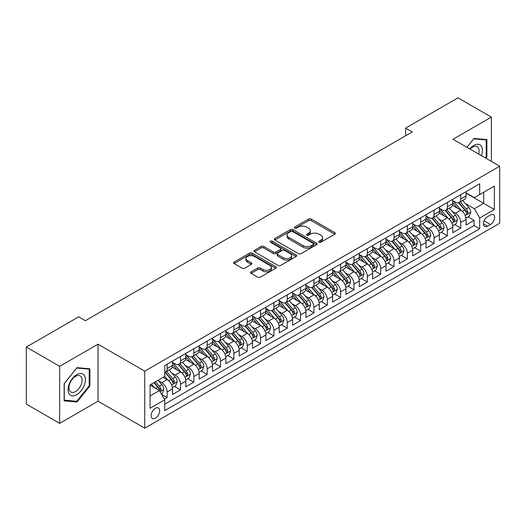 <?xml version="1.0" encoding="UTF-8"?>
<svg xmlns="http://www.w3.org/2000/svg" width="526" height="526" viewBox="0 0 526 526"><rect width="100%" height="100%" fill="white"/><g stroke="black" fill="none" stroke-linecap="round" stroke-linejoin="round"><path stroke-width="0.79" d="M319.052 242.203A1.295 0.75 0 0 0 320.886 242.203L334.806 234.169A1.854 1.072 0 0 0 335.345 233.412A1.854 1.072 0 0 0 334.806 232.656L311.228 219.04A1.854 1.072 0 0 0 308.604 219.04L294.685 227.074A1.295 0.75 0 0 0 294.31 227.607A1.295 0.75 0 0 0 294.685 228.133A1.295 0.75 0 0 0 296.519 228.133L298.321 227.094A5.931 3.426 0 0 1 306.704 227.094L308.67 228.231A5.931 3.426 0 0 1 310.406 230.651A5.931 3.426 0 0 1 308.67 233.071L306.868 234.109A1.295 0.75 0 0 0 306.487 234.635A1.295 0.75 0 0 0 306.868 235.168A1.295 0.75 0 0 0 308.703 235.168L310.504 234.129A5.931 3.426 0 0 1 318.887 234.129L320.853 235.26A5.931 3.426 0 0 1 322.589 237.68A5.931 3.426 0 0 1 320.853 240.099L319.052 241.145A1.295 0.75 0 0 0 318.671 241.671A1.295 0.75 0 0 0 319.052 242.203L319.052 241.145M155.407 418.15A6.036 3.485 120 0 0 159.352 412.825A6.036 3.485 120 0 0 158.431 407.985A6.036 3.485 120 0 0 155.407 408.288A6.036 3.485 120 0 0 151.462 413.607A6.036 3.485 120 0 0 152.389 418.446A6.036 3.485 120 0 0 155.407 418.15M251.099 271.824A1.854 1.072 0 0 0 250.56 272.58A1.854 1.072 0 0 0 251.099 273.336L257.72 277.156A1.854 1.072 0 0 0 260.337 277.156L275.795 268.234A1.854 1.072 0 0 0 276.334 267.478A1.854 1.072 0 0 0 275.795 266.721L252.217 253.111A1.854 1.072 0 0 0 249.594 253.111L234.142 262.033A1.854 1.072 0 0 0 233.597 262.79A1.854 1.072 0 0 0 234.142 263.546L242.131 268.161A1.854 1.072 0 0 0 244.748 268.161L251.362 264.341A1.854 1.072 0 0 0 251.908 263.585A1.854 1.072 0 0 0 251.362 262.829L247.404 260.541A4.958 2.86 0 0 1 245.951 258.516A4.958 2.86 0 0 1 249.008 255.873A4.958 2.86 0 0 1 254.413 256.491L269.93 265.452A4.958 2.86 0 0 1 271.383 267.478A4.958 2.86 0 0 1 268.326 270.121A4.958 2.86 0 0 1 262.921 269.503L260.337 268.01A1.854 1.072 0 0 0 257.72 268.01L251.099 271.824L251.099 273.336M98.027 344.188L59.662 366.333L26.3 347.075L26.3 404.086L59.662 423.351L98.027 401.2L144.735 428.164L144.735 371.152L98.027 344.188L98.027 401.2M491.363 161.397L491.363 117.094L452.991 139.245L499.7 166.209L144.735 371.152M491.363 117.094L458.001 97.836L405.618 128.074L405.618 135.78M26.3 347.075L78.676 316.836L85.35 320.689L412.292 131.927L405.618 128.074M298.452 253.637A1.854 1.072 0 0 0 301.076 253.637L316.527 244.715A1.854 1.072 0 0 0 317.073 243.959A1.854 1.072 0 0 0 316.527 243.203L292.956 229.592A1.854 1.072 0 0 0 290.332 229.592L274.874 238.515A1.854 1.072 0 0 0 274.335 239.271A1.854 1.072 0 0 0 274.874 240.027L298.452 253.637M270.877 242.479A1.295 0.75 0 0 1 272.192 242.664L272.192 241.125L296.164 254.965A1.854 1.072 0 0 1 296.703 255.721A1.854 1.072 0 0 1 296.164 256.478L280.706 265.4A1.854 1.072 0 0 1 278.083 265.4L254.505 251.783L261.12 247.996L261.12 246.457L254.505 250.271A1.854 1.072 0 0 0 253.966 251.027A1.854 1.072 0 0 0 254.505 251.783L254.505 250.271M261.12 247.996A1.854 1.072 0 0 1 263.743 247.996L263.743 246.457A1.854 1.072 0 0 0 261.12 246.457M263.743 246.457L273.303 251.974A1.854 1.072 0 0 0 275.926 251.974L280.312 249.442A1.854 1.072 0 0 0 280.858 248.686A1.854 1.072 0 0 0 280.312 247.93L270.357 242.184A1.295 0.75 0 0 1 269.976 241.651A1.295 0.75 0 0 1 270.778 240.961A1.295 0.75 0 0 1 272.192 241.125M164.382 399.175L167.15 397.577L161.613 394.382M158.464 380.771L161.817 382.711A7.548 4.359 60 0 1 167.15 391.955L172.489 388.872L172.489 394.493L180.497 389.871L174.428 386.367M171.811 373.072L175.158 375.005A7.548 4.359 60 0 1 180.497 384.25L185.836 381.166L185.836 386.794L193.844 382.172L187.769 378.661M185.152 365.366L188.505 367.299A7.548 4.359 60 0 1 193.844 376.544L199.176 373.46L199.176 379.088L207.185 374.466L201.116 370.962M198.499 357.66L201.846 359.593A7.548 4.359 60 0 1 207.185 368.838L212.524 365.761L212.524 371.382L220.532 366.76L214.457 363.256M211.84 349.954L215.193 351.887A7.548 4.359 60 0 1 220.532 361.138L225.871 358.055L225.871 363.676L233.873 359.054L227.804 355.55M225.187 342.248L228.54 344.188A7.548 4.359 60 0 1 233.873 353.433L239.212 350.349L239.212 355.97L247.22 351.348L241.151 347.844M238.534 334.549L241.881 336.482A7.548 4.359 60 0 1 247.22 345.727L252.559 342.643L252.559 348.271L260.567 343.649L254.492 340.138M251.875 326.843L255.228 328.776A7.548 4.359 60 0 1 260.567 338.021L265.9 334.944L265.9 340.565L273.908 335.943L267.839 332.439M265.222 319.137L268.569 321.07A7.548 4.359 60 0 1 273.908 330.315L279.247 327.238L279.247 332.859L287.255 328.237L281.18 324.733M278.563 311.431L281.916 313.371A7.548 4.359 60 0 1 287.255 322.616L292.594 319.532L292.594 325.153L300.596 320.531L294.527 317.027M291.91 303.732L295.264 305.665A7.548 4.359 60 0 1 300.596 314.91L305.935 311.826L305.935 317.454L313.943 312.832L307.874 309.321M305.258 296.026L308.604 297.959A7.548 4.359 60 0 1 313.943 307.204L319.282 304.12L319.282 309.748L327.29 305.126L321.215 301.622M318.598 288.32L321.951 290.253A7.548 4.359 60 0 1 327.29 299.498L332.623 296.421L332.623 302.042L340.631 297.42L334.562 293.916M331.945 280.614L335.292 282.547A7.548 4.359 60 0 1 340.631 291.798L345.97 288.715L345.97 294.336L353.978 289.714L347.903 286.21M345.286 272.909L348.639 274.848A7.548 4.359 60 0 1 353.978 284.093L359.317 281.009L359.317 286.631L367.319 282.008L361.25 278.504M358.633 265.209L361.987 267.142A7.548 4.359 60 0 1 367.319 276.387L372.658 273.303L372.658 278.931L380.666 274.309L374.597 270.798M371.981 257.503L375.327 259.436A7.548 4.359 60 0 1 380.666 268.681L386.005 265.604L386.005 271.225L394.013 266.603L387.938 263.099M385.321 249.797L388.675 251.73A7.548 4.359 60 0 1 394.013 260.975L399.346 257.898L399.346 263.519L407.354 258.897L401.285 255.393M398.669 242.091L402.015 244.031A7.548 4.359 60 0 1 407.354 253.276L412.693 250.192L412.693 255.814L420.701 251.191L414.626 247.687M412.009 234.392L415.362 236.325A7.548 4.359 60 0 1 420.701 245.57L426.04 242.486L426.04 248.114L434.042 243.492L427.973 239.981M425.356 226.686L428.71 228.619A7.548 4.359 60 0 1 434.042 237.864L439.381 234.78L439.381 240.408L447.389 235.786L441.314 232.282M438.704 218.98L442.05 220.913A7.548 4.359 60 0 1 447.389 230.158L452.728 227.081L452.728 232.702L460.737 228.08L460.737 222.459A7.548 4.359 -120 0 0 455.398 213.208L452.044 211.274M454.661 224.576L460.737 228.08M172.489 388.872A7.548 4.359 -120 0 0 167.15 379.627L163.145 377.313M185.836 381.166A7.548 4.359 -120 0 0 180.497 371.921L172.245 367.155M199.176 373.46A7.548 4.359 -120 0 0 193.844 364.216L185.586 359.455M212.524 365.761A7.548 4.359 -120 0 0 207.185 356.51L198.933 351.749M225.871 358.055A7.548 4.359 -120 0 0 220.532 348.81L212.28 344.043M239.212 350.349A7.548 4.359 -120 0 0 233.873 341.104L225.621 336.338M252.559 342.643A7.548 4.359 -120 0 0 247.22 333.399L238.968 328.632M265.9 334.944A7.548 4.359 -120 0 0 260.567 325.693L252.309 320.932M279.247 327.238A7.548 4.359 -120 0 0 273.908 317.993L265.656 313.226M292.594 319.532A7.548 4.359 -120 0 0 287.255 310.287L279.004 305.521M305.935 311.826A7.548 4.359 -120 0 0 300.596 302.582L292.344 297.815M319.282 304.12A7.548 4.359 -120 0 0 313.943 294.876L305.691 290.115M332.623 296.421A7.548 4.359 -120 0 0 327.29 287.17L319.032 282.409M345.97 288.715A7.548 4.359 -120 0 0 340.631 279.47L332.379 274.704M359.317 281.009A7.548 4.359 -120 0 0 353.978 271.764L345.727 266.998M372.658 273.303A7.548 4.359 -120 0 0 367.319 264.059L359.067 259.292M386.005 265.604A7.548 4.359 -120 0 0 380.666 256.353L372.415 251.592M399.346 257.898A7.548 4.359 -120 0 0 394.013 248.653L385.755 243.886M412.693 250.192A7.548 4.359 -120 0 0 407.354 240.947L399.102 236.181M426.04 242.486A7.548 4.359 -120 0 0 420.701 233.242L412.45 228.475M439.381 234.78A7.548 4.359 -120 0 0 434.042 225.536L425.79 220.775M452.728 227.081A7.548 4.359 -120 0 0 447.389 217.83L439.138 213.069M490.495 214.983L487.556 216.679A5.852 3.38 120 0 0 483.736 221.834A5.852 3.38 120 0 0 484.63 226.522A5.852 3.38 120 0 0 487.556 226.233L490.495 224.536A5.852 3.38 120 0 0 494.315 219.381A5.852 3.38 120 0 0 493.414 214.693A5.852 3.38 120 0 0 490.495 214.983M144.735 428.164L499.7 223.228L499.7 166.209M150.074 395.96L159.411 390.568L164.75 399.813L164.75 410.596L479.686 228.771L479.686 217.988L474.347 208.743L465.392 203.569M164.75 399.813L150.074 408.288L150.074 384.868L164.75 376.392L164.75 365.603L479.686 183.778L479.686 194.567L494.361 186.092L494.361 209.512L479.686 217.988M172.489 362.368L175.158 363.907A7.548 4.359 60 0 0 178.932 364.281L184.271 361.198A7.548 4.359 -120 0 0 185.836 357.746L185.836 353.433M185.836 354.662L188.505 356.207A7.548 4.359 60 0 0 192.279 356.575L197.618 353.498A7.548 4.359 -120 0 0 199.176 350.04L199.176 345.727M199.176 346.956L201.846 348.501A7.548 4.359 60 0 0 205.62 348.876L210.959 345.792A7.548 4.359 -120 0 0 212.524 342.334L212.524 338.021M212.524 339.257L215.193 340.795A7.548 4.359 60 0 0 218.967 341.17L224.306 338.087A7.548 4.359 -120 0 0 225.871 334.635L225.871 330.315M225.871 331.551L228.54 333.089A7.548 4.359 60 0 0 232.314 333.464L237.647 330.381A7.548 4.359 -120 0 0 239.212 326.929L239.212 322.616M239.212 323.845L241.881 325.384A7.548 4.359 60 0 0 245.655 325.758L250.994 322.681A7.548 4.359 -120 0 0 252.559 319.223L252.559 314.91M252.559 316.139L255.228 317.684A7.548 4.359 60 0 0 259.002 318.059L264.341 314.975A7.548 4.359 -120 0 0 265.9 311.517L265.9 307.204M265.9 308.44L268.569 309.978A7.548 4.359 60 0 0 272.343 310.353L277.682 307.269A7.548 4.359 -120 0 0 279.247 303.811L279.247 299.498M279.247 300.734L281.916 302.272A7.548 4.359 60 0 0 285.69 302.647L291.029 299.564A7.548 4.359 -120 0 0 292.594 296.112L292.594 291.792M292.594 293.028L295.264 294.567A7.548 4.359 60 0 0 299.038 294.941L304.37 291.858A7.548 4.359 -120 0 0 305.935 288.406L305.935 284.093M305.935 285.322L308.604 286.867A7.548 4.359 60 0 0 312.378 287.235L317.717 284.158A7.548 4.359 -120 0 0 319.282 280.7L319.282 276.387M319.282 277.616L321.951 279.161A7.548 4.359 60 0 0 325.725 279.536L331.064 276.452A7.548 4.359 -120 0 0 332.623 272.994L332.623 268.681M332.623 269.917L335.292 271.455A7.548 4.359 60 0 0 339.066 271.83L344.405 268.747A7.548 4.359 -120 0 0 345.97 265.295L345.97 260.975M345.97 262.211L348.639 263.75A7.548 4.359 60 0 0 352.413 264.124L357.752 261.041A7.548 4.359 -120 0 0 359.317 257.589L359.317 253.276M359.317 254.505L361.987 256.044A7.548 4.359 60 0 0 365.761 256.418L371.093 253.341A7.548 4.359 -120 0 0 372.658 249.883L372.658 245.57M372.658 246.799L375.327 248.344A7.548 4.359 60 0 0 379.101 248.719L384.44 245.635A7.548 4.359 -120 0 0 386.005 242.177L386.005 237.864M386.005 239.1L388.675 240.638A7.548 4.359 60 0 0 392.449 241.013L397.787 237.93A7.548 4.359 -120 0 0 399.346 234.471L399.346 230.158M399.346 231.394L402.015 232.933A7.548 4.359 60 0 0 405.789 233.307L411.128 230.224A7.548 4.359 -120 0 0 412.693 226.772L412.693 222.452M412.693 223.688L415.362 225.227A7.548 4.359 60 0 0 419.137 225.601L424.475 222.518A7.548 4.359 -120 0 0 426.04 219.066L426.04 214.753M426.04 215.982L428.71 217.527A7.548 4.359 60 0 0 432.484 217.895L437.816 214.818A7.548 4.359 -120 0 0 439.381 211.36L439.381 207.047M439.381 208.276L442.05 209.821A7.548 4.359 60 0 0 445.824 210.196L451.163 207.112A7.548 4.359 -120 0 0 452.728 203.654L452.728 199.341M164.75 404.126L474.077 225.536L474.077 220.374L466.069 224.996L466.069 219.375A7.548 4.359 -120 0 0 460.737 210.13L452.478 205.364M452.728 200.577L455.398 202.115A7.548 4.359 -120 0 0 459.172 202.49A7.548 4.359 -120 0 0 460.737 199.032L460.737 194.719M459.172 202.49L464.511 199.407A7.548 4.359 -120 0 0 466.069 195.955L466.069 191.635M167.15 364.216L167.15 368.529A7.548 4.359 60 0 1 165.591 371.987A7.548 4.359 60 0 1 164.75 372.29M165.591 371.987L170.924 368.904A7.548 4.359 -120 0 0 172.489 365.452L172.489 361.132M180.497 356.51L180.497 360.829A7.548 4.359 60 0 1 178.932 364.281M193.844 348.81L193.844 353.124A7.548 4.359 60 0 1 192.279 356.575M207.185 341.104L207.185 345.418A7.548 4.359 60 0 1 205.62 348.876M220.532 333.399L220.532 337.712A7.548 4.359 60 0 1 218.967 341.17M233.873 325.693L233.873 330.012A7.548 4.359 60 0 1 232.314 333.464M247.22 317.993L247.22 322.306A7.548 4.359 60 0 1 245.655 325.758M260.567 310.287L260.567 314.601A7.548 4.359 60 0 1 259.002 318.059M273.908 302.582L273.908 306.895A7.548 4.359 60 0 1 272.343 310.353M287.255 294.876L287.255 299.189A7.548 4.359 60 0 1 285.69 302.647M300.596 287.17L300.596 291.489A7.548 4.359 60 0 1 299.038 294.941M313.943 279.47L313.943 283.784A7.548 4.359 60 0 1 312.378 287.235M327.29 271.764L327.29 276.078A7.548 4.359 60 0 1 325.725 279.536M340.631 264.059L340.631 268.372A7.548 4.359 60 0 1 339.066 271.83M353.978 256.353L353.978 260.672A7.548 4.359 60 0 1 352.413 264.124M367.319 248.653L367.319 252.967A7.548 4.359 60 0 1 365.761 256.418M380.666 240.947L380.666 245.261A7.548 4.359 60 0 1 379.101 248.719M394.013 233.242L394.013 237.555A7.548 4.359 60 0 1 392.449 241.013M407.354 225.536L407.354 229.849A7.548 4.359 60 0 1 405.789 233.307M420.701 217.83L420.701 222.15A7.548 4.359 60 0 1 419.137 225.601M434.042 210.13L434.042 214.444A7.548 4.359 60 0 1 432.484 217.895M447.389 202.425L447.389 206.738A7.548 4.359 60 0 1 445.824 210.196M447.389 230.158L447.389 235.786M434.042 237.864L434.042 243.492M420.701 245.57L420.701 251.191M407.354 253.276L407.354 258.897M394.013 260.975L394.013 266.603M380.666 268.681L380.666 274.309M367.319 276.387L367.319 282.008M353.978 284.093L353.978 289.714M340.631 291.798L340.631 297.42M327.29 299.498L327.29 305.126M313.943 307.204L313.943 312.832M300.596 314.91L300.596 320.531M287.255 322.616L287.255 328.237M273.908 330.315L273.908 335.943M260.567 338.021L260.567 343.649M247.22 345.727L247.22 351.348M233.873 353.433L233.873 359.054M220.532 361.138L220.532 366.76M207.185 368.838L207.185 374.466M193.844 376.544L193.844 382.172M180.497 384.25L180.497 389.871M167.15 391.955L167.15 397.577M159.411 390.568L150.074 385.17M474.347 208.743L483.683 203.352L483.683 192.253L494.361 186.092M466.069 193.18L494.361 209.512M466.069 192.871L474.347 197.644L479.686 194.567M59.662 366.333L59.662 423.351M468.008 216.87L474.077 220.374M474.077 225.536L479.686 228.771M485.768 158.168L486.892 156.768L486.892 139.6L474.011 138.45L466.91 147.28M64.133 400.845L77.006 401.995L89.887 385.979L89.887 368.805L77.006 367.654L64.133 383.678L64.133 400.845M486.221 156.386L486.892 156.768M89.223 385.591L89.887 385.979M75.652 401.213L77.006 401.995M319.571 242.381L320.853 241.644A5.931 3.426 0 0 0 322.589 239.225L322.589 237.68M310.406 230.651L310.406 232.19A5.931 3.426 0 0 1 308.67 234.609L307.388 235.352M334.779 234.182L311.228 220.585A1.854 1.072 0 0 0 308.604 220.585L295.204 228.317M316.527 243.203L316.527 244.715L292.956 231.131A1.854 1.072 0 0 0 290.332 231.131L274.901 240.04M313.253 244.491A1.295 0.75 0 0 0 313.634 243.959A1.295 0.75 0 0 0 313.253 243.433L292.561 231.479A1.295 0.75 0 0 0 290.727 231.479L288.827 232.577A5.931 3.426 0 0 0 287.091 234.997A5.931 3.426 0 0 0 288.827 237.417L302.976 245.583A5.931 3.426 0 0 0 311.359 245.583L313.253 244.491L313.253 246.03A1.295 0.75 0 0 0 313.634 245.497L313.634 243.959M287.091 234.997L287.091 236.536A5.931 3.426 0 0 0 288.827 238.955L288.827 237.417M313.253 246.03L311.359 247.128A5.931 3.426 0 0 1 302.976 247.128L288.827 238.955M263.743 247.996L273.303 253.519A1.854 1.072 0 0 0 275.926 253.519L280.312 250.981A1.854 1.072 0 0 0 280.858 250.225L280.858 248.686M272.192 242.664L296.138 256.491M283.225 257.701A4.958 2.86 0 0 0 288.629 258.325A4.958 2.86 0 0 0 291.687 255.682A4.958 2.86 0 0 0 290.234 253.657L284.763 250.501A1.854 1.072 0 0 0 282.146 250.501L277.761 253.032A1.854 1.072 0 0 0 277.215 253.788A1.854 1.072 0 0 0 277.761 254.545L283.225 257.701L283.225 259.246A4.958 2.86 0 0 0 288.629 259.864A4.958 2.86 0 0 0 291.687 257.221L291.687 255.682M277.215 253.788L277.215 255.334A1.854 1.072 0 0 0 277.761 256.09L277.761 254.545M283.225 259.246L277.761 256.09M271.383 267.478L271.383 269.016A4.958 2.86 0 0 1 268.326 271.659A4.958 2.86 0 0 1 262.921 271.041L260.337 269.549A1.854 1.072 0 0 0 257.72 269.549L251.126 273.356M245.951 258.516L245.951 260.054A4.958 2.86 0 0 0 247.404 262.079L247.404 260.541M251.343 264.354L247.404 262.079M275.769 268.247L252.217 254.65A1.854 1.072 0 0 0 249.594 254.65L234.162 263.559M465.957 218.053L469.409 216.061L470.744 212.208A5.004 2.886 -120 0 0 468.791 207.514L462.696 200.452M461.473 210.617L454.247 202.247A14.439 8.337 -120 0 0 452.728 200.656M457.508 208.27L453.465 203.582A11.986 6.917 -120 0 0 452.728 202.78M458.488 202.76L464.655 209.9A5.004 2.886 60 0 1 466.444 213.346L466.805 213.937L467.482 213.845L468.041 212.419A5.004 2.886 -120 0 0 466.26 208.973L460.165 201.918M458.856 202.641L465.477 210.315A2.545 1.473 60 0 1 466.121 211.314L468.041 212.419M481.435 155.663A12.269 7.081 120 0 0 473.742 145.452A12.269 7.081 120 0 0 469.725 148.911M478.627 154.046A9.29 5.365 120 0 0 477.174 146.721A9.29 5.365 120 0 0 472.526 147.181A9.29 5.365 120 0 0 470.099 149.121M466.937 147.3L473.742 138.831L486.221 139.942L486.221 156.577L485.209 157.846M485.393 139.469L486.221 139.942M84.252 385.341A12.269 7.081 120 0 0 81.083 373.493A12.269 7.081 120 0 0 69.228 384A12.269 7.081 120 0 0 72.404 395.848A12.269 7.081 120 0 0 84.252 385.341M81.214 384.48A9.29 5.365 120 0 0 80.169 375.926A9.29 5.365 120 0 0 69.84 383.461A9.29 5.365 120 0 0 70.885 392.015A9.29 5.365 120 0 0 81.214 384.48M64.264 400.194L64.264 383.559L76.743 368.036L89.223 369.153L89.223 385.788L76.743 401.312L64.133 400.115M88.394 368.673L89.223 369.153M452.616 225.759L456.062 223.767L457.396 219.914A5.004 2.886 -120 0 0 455.45 215.219L449.355 208.158M448.132 218.323L440.9 209.946A14.439 8.337 -120 0 0 439.381 208.362M444.168 215.969L440.124 211.288A11.986 6.917 -120 0 0 439.381 210.485M445.147 210.466L451.315 217.606A5.004 2.886 60 0 1 453.096 221.051L453.458 221.643L454.135 221.551L454.694 220.124A5.004 2.886 -120 0 0 452.912 216.679L446.817 209.624M445.509 210.347L452.136 218.02A2.545 1.473 60 0 1 452.774 219.02L454.694 220.124M439.269 233.459L442.721 231.473L444.049 227.62A5.004 2.886 -120 0 0 442.103 222.919L436.008 215.864M434.785 226.022L427.553 217.652A14.439 8.337 -120 0 0 426.04 216.068M430.82 223.675L426.777 218.994A11.986 6.917 -120 0 0 426.04 218.191M431.8 218.172L437.967 225.312A5.004 2.886 60 0 1 439.749 228.757L440.117 229.349L440.788 229.251L441.353 227.83A5.004 2.886 -120 0 0 439.572 224.385L433.47 217.323M432.162 218.053L438.789 225.726A2.545 1.473 60 0 1 439.434 226.719L441.353 227.83M425.928 241.164L429.374 239.172L430.709 235.319A5.004 2.886 -120 0 0 428.762 230.625L422.661 223.57M421.444 233.728L414.212 225.358A14.439 8.337 -120 0 0 412.693 223.774M417.473 231.381L413.429 226.699A11.986 6.917 -120 0 0 412.693 225.891M418.459 225.871L424.627 233.011A5.004 2.886 60 0 1 426.408 236.457L426.77 237.055L427.447 236.956L428.006 235.536A5.004 2.886 -120 0 0 426.224 232.091L420.129 225.029M418.821 225.759L425.449 233.432A2.545 1.473 60 0 1 426.086 234.425L428.006 235.536M412.581 248.87L416.027 246.878L417.361 243.025A5.004 2.886 -120 0 0 415.415 238.331L409.32 231.269M408.097 241.434L400.865 233.064A14.439 8.337 -120 0 0 399.346 231.473M404.132 239.087L400.089 234.405A11.986 6.917 -120 0 0 399.346 233.597M405.112 233.577L411.279 240.717A5.004 2.886 60 0 1 413.061 244.163L413.423 244.754L414.1 244.662L414.666 243.242A5.004 2.886 -120 0 0 412.877 239.797L406.782 232.735M405.474 233.465L412.101 241.132A2.545 1.473 60 0 1 412.746 242.131L414.666 243.242M399.234 256.576L402.686 254.584L404.021 250.731A5.004 2.886 -120 0 0 402.068 246.036L395.973 238.975M394.75 249.14L387.524 240.763A14.439 8.337 -120 0 0 386.005 239.179M390.785 246.786L386.742 242.105A11.986 6.917 -120 0 0 386.005 241.302M391.765 241.283L397.932 248.423A5.004 2.886 60 0 1 399.721 251.869L400.082 252.46L400.759 252.368L401.318 250.941A5.004 2.886 -120 0 0 399.536 247.496L393.441 240.441M392.133 241.164L398.754 248.837A2.545 1.473 60 0 1 399.398 249.837L401.318 250.941M385.893 264.276L389.339 262.29L390.673 258.437A5.004 2.886 -120 0 0 388.727 253.742L382.632 246.681M381.409 256.846L374.177 248.469A14.439 8.337 -120 0 0 372.658 246.885M377.444 254.492L373.401 249.811A11.986 6.917 -120 0 0 372.658 249.008M378.424 248.989L384.591 256.129A5.004 2.886 60 0 1 386.373 259.574L386.735 260.166L387.412 260.068L387.971 258.647A5.004 2.886 -120 0 0 386.189 255.202L380.094 248.147M378.786 248.87L385.413 256.543A2.545 1.473 60 0 1 386.051 257.543L387.971 258.647M372.546 271.981L375.998 269.989L377.326 266.136A5.004 2.886 -120 0 0 375.38 261.442L369.285 254.387M368.062 264.545L360.829 256.175A14.439 8.337 -120 0 0 359.317 254.591M364.097 262.198L360.054 257.516A11.986 6.917 -120 0 0 359.317 256.708M365.077 256.695L371.244 263.835A5.004 2.886 60 0 1 373.026 267.28L373.394 267.872L374.065 267.773L374.63 266.353A5.004 2.886 -120 0 0 372.849 262.908L366.747 255.846M365.438 256.576L372.066 264.249A2.545 1.473 60 0 1 372.71 265.242L374.63 266.353M359.205 279.687L362.651 277.695L363.985 273.842A5.004 2.886 -120 0 0 362.039 269.148L355.938 262.086M354.721 272.251L347.489 263.881A14.439 8.337 -120 0 0 345.97 262.29M350.75 269.904L346.706 265.222A11.986 6.917 -120 0 0 345.97 264.414M351.736 264.394L357.904 271.534A5.004 2.886 60 0 1 359.685 274.98L360.047 275.571L360.724 275.479L361.283 274.059A5.004 2.886 -120 0 0 359.501 270.614L353.406 263.552M352.098 264.282L358.725 271.955A2.545 1.473 60 0 1 359.363 272.948L361.283 274.059M345.858 287.393L349.303 285.401L350.638 281.548A5.004 2.886 -120 0 0 348.692 276.854L342.597 269.792M341.374 279.957L334.141 271.587A14.439 8.337 -120 0 0 332.623 269.996M337.409 277.61L333.366 272.922A11.986 6.917 -120 0 0 332.623 272.12M338.389 272.1L344.556 279.24A5.004 2.886 60 0 1 346.338 282.686L346.7 283.277L347.377 283.185L347.942 281.758A5.004 2.886 -120 0 0 346.154 278.313L340.059 271.258M338.751 271.981L345.378 279.654A2.545 1.473 60 0 1 346.023 280.654L347.942 281.758M332.511 295.099L335.963 293.107L337.298 289.254A5.004 2.886 -120 0 0 335.351 284.559L329.25 277.498M328.027 287.663L320.801 279.286A14.439 8.337 -120 0 0 319.282 277.702M324.062 285.309L320.018 280.628A11.986 6.917 -120 0 0 319.282 279.825M325.042 279.806L331.209 286.946A5.004 2.886 60 0 1 332.997 290.391L333.359 290.983L334.036 290.891L334.595 289.464A5.004 2.886 -120 0 0 332.813 286.019L326.718 278.964M325.41 279.687L332.031 287.36A2.545 1.473 60 0 1 332.675 288.36L334.595 289.464M319.17 302.798L322.616 300.813L323.95 296.96A5.004 2.886 -120 0 0 322.004 292.259L315.909 285.204M314.686 295.362L307.454 286.992A14.439 8.337 -120 0 0 305.935 285.408M310.721 293.015L306.678 288.333A11.986 6.917 -120 0 0 305.935 287.531M311.701 287.512L317.868 294.652A5.004 2.886 60 0 1 319.65 298.097L320.012 298.689L320.689 298.59L321.248 297.17A5.004 2.886 -120 0 0 319.466 293.725L313.371 286.663M312.063 287.393L318.69 295.066A2.545 1.473 60 0 1 319.328 296.059L321.248 297.17M305.823 310.504L309.275 308.512L310.603 304.659A5.004 2.886 -120 0 0 308.657 299.965L302.562 292.91M301.339 303.068L294.106 294.698A14.439 8.337 -120 0 0 292.594 293.113M297.374 300.721L293.33 296.039A11.986 6.917 -120 0 0 292.594 295.231M298.354 295.211L304.521 302.351A5.004 2.886 60 0 1 306.303 305.797L306.671 306.395L307.342 306.296L307.907 304.876A5.004 2.886 -120 0 0 306.125 301.431L300.024 294.369M298.715 295.099L305.343 302.772A2.545 1.473 60 0 1 305.987 303.765L307.907 304.876M292.482 318.21L295.928 316.218L297.262 312.365A5.004 2.886 -120 0 0 295.316 307.671L289.215 300.609M287.998 310.774L280.766 302.404A14.439 8.337 -120 0 0 279.247 300.813M284.027 308.427L279.983 303.745A11.986 6.917 -120 0 0 279.247 302.937M285.013 302.917L291.18 310.057A5.004 2.886 60 0 1 292.962 313.503L293.324 314.094L294.001 314.002L294.56 312.582A5.004 2.886 -120 0 0 292.778 309.137L286.683 302.075M285.375 302.805L292.002 310.471A2.545 1.473 60 0 1 292.64 311.471L294.56 312.582M279.135 325.916L282.58 323.924L283.915 320.071A5.004 2.886 -120 0 0 281.969 315.376L275.874 308.315M274.651 318.48L267.418 310.11A14.439 8.337 -120 0 0 265.9 308.519M270.686 316.126L266.643 311.445A11.986 6.917 -120 0 0 265.9 310.642M271.666 310.623L277.833 317.763A5.004 2.886 60 0 1 279.615 321.208L279.977 321.8L280.654 321.708L281.219 320.281A5.004 2.886 -120 0 0 279.431 316.836L273.336 309.781M272.027 310.504L278.655 318.177A2.545 1.473 60 0 1 279.299 319.177L281.219 320.281M265.788 333.615L269.24 331.63L270.574 327.777A5.004 2.886 -120 0 0 268.628 323.082L262.527 316.021M261.304 326.186L254.078 317.809A14.439 8.337 -120 0 0 252.559 316.225M257.339 323.832L253.295 319.15A11.986 6.917 -120 0 0 252.559 318.348M258.319 318.329L264.486 325.469A5.004 2.886 60 0 1 266.274 328.914L266.636 329.506L267.313 329.407L267.872 327.987A5.004 2.886 -120 0 0 266.09 324.542L259.995 317.487M258.687 318.21L265.308 325.883A2.545 1.473 60 0 1 265.952 326.883L267.872 327.987M252.447 341.321L255.892 339.329L257.227 335.476A5.004 2.886 -120 0 0 255.281 330.782L249.186 323.727M247.963 333.885L240.73 325.515A14.439 8.337 -120 0 0 239.212 323.931M243.998 331.538L239.955 326.856A11.986 6.917 -120 0 0 239.212 326.048M244.978 326.035L251.145 333.175A5.004 2.886 60 0 1 252.927 336.62L253.289 337.212L253.966 337.113L254.525 335.693A5.004 2.886 -120 0 0 252.743 332.248L246.648 325.186M245.34 325.916L251.967 333.589A2.545 1.473 60 0 1 252.605 334.582L254.525 335.693M239.1 349.027L242.552 347.035L243.886 343.182A5.004 2.886 -120 0 0 241.934 338.488L235.839 331.426M234.616 341.591L227.383 333.221A14.439 8.337 -120 0 0 225.871 331.63M230.651 339.244L226.607 334.562A11.986 6.917 -120 0 0 225.871 333.754M231.631 333.734L237.798 340.874A5.004 2.886 60 0 1 239.58 344.32L239.948 344.911L240.619 344.819L241.184 343.399A5.004 2.886 -120 0 0 239.402 339.954L233.301 332.892M231.992 333.622L238.62 341.295A2.545 1.473 60 0 1 239.264 342.288L241.184 343.399M225.759 356.733L229.204 354.741L230.539 350.888A5.004 2.886 -120 0 0 228.593 346.193L222.491 339.132M221.275 349.297L214.043 340.927A14.439 8.337 -120 0 0 212.524 339.336M217.304 346.95L213.26 342.262A11.986 6.917 -120 0 0 212.524 341.459M218.29 341.44L224.457 348.58A5.004 2.886 60 0 1 226.239 352.025L226.601 352.617L227.278 352.525L227.837 351.098A5.004 2.886 -120 0 0 226.055 347.653L219.96 340.598M218.652 341.321L225.279 348.994A2.545 1.473 60 0 1 225.917 349.994L227.837 351.098M212.412 364.439L215.857 362.447L217.192 358.594A5.004 2.886 -120 0 0 215.246 353.899L209.151 346.838M207.928 357.003L200.695 348.626A14.439 8.337 -120 0 0 199.176 347.042M203.963 354.649L199.919 349.968A11.986 6.917 -120 0 0 199.176 349.165M204.943 349.146L211.11 356.286A5.004 2.886 60 0 1 212.892 359.731L213.254 360.323L213.931 360.231L214.496 358.804A5.004 2.886 -120 0 0 212.708 355.359L206.613 348.304M205.304 349.027L211.932 356.7A2.545 1.473 60 0 1 212.576 357.7L214.496 358.804M199.065 372.138L202.517 370.153L203.851 366.3A5.004 2.886 -120 0 0 201.905 361.599L195.803 354.544M194.581 364.702L187.355 356.332A14.439 8.337 -120 0 0 185.836 354.748M190.616 362.355L186.572 357.673A11.986 6.917 -120 0 0 185.836 356.871M191.595 356.852L197.763 363.992A5.004 2.886 60 0 1 199.551 367.437L199.913 368.029L200.59 367.93L201.149 366.51A5.004 2.886 -120 0 0 199.367 363.065L193.272 356.003M191.964 356.733L198.585 364.406A2.545 1.473 60 0 1 199.229 365.399L201.149 366.51M185.724 379.844L189.169 377.852L190.504 373.999A5.004 2.886 -120 0 0 188.558 369.305L182.463 362.25M181.24 372.408L174.007 364.038A14.439 8.337 -120 0 0 172.489 362.453M177.275 370.061L173.232 365.379A11.986 6.917 -120 0 0 172.489 364.571M178.255 364.551L184.422 371.691A5.004 2.886 60 0 1 186.204 375.137L186.566 375.735L187.243 375.636L187.802 374.216A5.004 2.886 -120 0 0 186.02 370.771L179.925 363.709M178.616 364.439L185.244 372.112A2.545 1.473 60 0 1 185.882 373.105L187.802 374.216M172.377 387.55L175.829 385.558L177.163 381.705A5.004 2.886 -120 0 0 175.211 377.01L169.116 369.949M167.893 380.114L164.704 376.419M163.928 377.767L163.408 377.162M164.908 372.257L171.075 379.397A5.004 2.886 60 0 1 172.857 382.843L173.225 383.434L173.896 383.342L174.461 381.922A5.004 2.886 -120 0 0 172.679 378.477L166.578 371.415M165.269 372.145L171.897 379.811A2.545 1.473 60 0 1 172.541 380.811L174.461 381.922M161.351 393.915L162.481 393.264L163.816 389.411A5.004 2.886 -120 0 0 161.87 384.716L158.03 380.272M154.447 387.701L151.356 384.125M150.581 385.466L150.074 384.874M153.894 382.658L157.734 387.103A5.004 2.886 60 0 1 159.516 390.548L159.878 391.14L160.555 391.048L161.114 389.621A5.004 2.886 -120 0 0 159.332 386.176L155.492 381.731M154.203 382.481L158.556 387.517A2.545 1.473 60 0 1 159.194 388.517L161.114 389.621M161.817 382.711L167.15 379.627M175.158 375.005L180.497 371.921M188.505 367.299L193.844 364.216M201.846 359.593L207.185 356.51M215.193 351.887L220.532 348.81M228.54 344.188L233.873 341.104M241.881 336.482L247.22 333.399M255.228 328.776L260.567 325.693M268.569 321.07L273.908 317.993M281.916 313.371L287.255 310.287M295.264 305.665L300.596 302.582M308.604 297.959L313.943 294.876M321.951 290.253L327.29 287.17M335.292 282.547L340.631 279.47M348.639 274.848L353.978 271.764M361.987 267.142L367.319 264.059M375.327 259.436L380.666 256.353M388.675 251.73L394.013 248.653M402.015 244.031L407.354 240.947M415.362 236.325L420.701 233.242M428.71 228.619L434.042 225.536M442.05 220.913L447.389 217.83M455.398 213.208L460.737 210.13M460.737 199.032L466.069 195.955M167.15 368.529L172.489 365.452M180.497 360.829L185.836 357.746M193.844 353.124L199.176 350.04M207.185 345.418L212.524 342.334M220.532 337.712L225.871 334.635M233.873 330.012L239.212 326.929M247.22 322.306L252.559 319.223M260.567 314.601L265.9 311.517M273.908 306.895L279.247 303.811M287.255 299.189L292.594 296.112M300.596 291.489L305.935 288.406M313.943 283.784L319.282 280.7M327.29 276.078L332.623 272.994M340.631 268.372L345.97 265.295M353.978 260.672L359.317 257.589M367.319 252.967L372.658 249.883M380.666 245.261L386.005 242.177M394.013 237.555L399.346 234.471M407.354 229.849L412.693 226.772M420.701 222.15L426.04 219.066M434.042 214.444L439.381 211.36M447.389 206.738L452.728 203.654M460.737 222.459L466.069 219.375M484.091 220.841L490.495 224.536M483.42 223.839L487.556 226.233M320.853 241.644L320.853 240.099M306.868 235.168L306.868 234.109M308.67 234.609L308.67 233.071M294.685 228.133L294.685 227.074M308.604 220.585L308.604 219.04M311.228 220.585L311.228 219.04M334.806 234.169L334.806 232.656M274.874 240.027L274.874 238.515M290.332 231.131L290.332 229.592M292.956 231.131L292.956 229.592M302.976 247.128L302.976 245.583M311.359 247.128L311.359 245.583M273.303 253.519L273.303 251.974M275.926 253.519L275.926 251.974M280.312 250.981L280.312 249.442M296.164 256.478L296.164 254.965M257.72 269.549L257.72 268.01M260.337 269.549L260.337 268.01M262.921 271.041L262.921 269.503M251.362 264.341L251.362 262.829M234.142 263.546L234.142 262.033M249.594 254.65L249.594 253.111M252.217 254.65L252.217 253.111M275.795 268.234L275.795 266.721M465.194 215.489L470.711 212.307M454.247 202.247L454.931 201.846M466.26 208.973L468.791 207.514M462.275 211.281L464.655 209.9M451.854 223.195L457.364 220.013M440.9 209.946L441.59 209.552M452.912 216.679L455.45 215.219M448.928 218.98L451.315 217.606M438.506 230.894L444.023 227.712M427.553 217.652L428.243 217.258M439.572 224.385L442.103 222.919M435.581 226.686L437.967 225.312M425.166 238.6L430.676 235.418M414.212 225.358L414.896 224.964M426.224 232.091L428.762 230.625M422.24 234.392L424.627 233.011M411.819 246.306L417.328 243.124M400.865 233.064L401.555 232.663M412.877 239.797L415.415 238.331M408.893 242.098L411.279 240.717M398.471 254.012L403.988 250.83M387.524 240.763L388.208 240.369M399.536 247.496L402.068 246.036M395.552 249.797L397.932 248.423M385.131 261.711L390.64 258.529M374.177 248.469L374.867 248.075M386.189 255.202L388.727 253.742M382.205 257.503L384.591 256.129M371.783 269.417L377.3 266.235M360.829 256.175L361.52 255.781M372.849 262.908L375.38 261.442M368.857 265.209L371.244 263.835M358.443 277.123L363.953 273.941M347.489 263.881L348.173 263.48M359.501 270.614L362.039 269.148M355.517 272.915L357.904 271.534M345.095 284.829L350.605 281.647M334.141 271.587L334.832 271.186M346.154 278.313L348.692 276.854M342.17 280.621L344.556 279.24M331.748 292.535L337.265 289.353M320.801 279.286L321.485 278.892M332.813 286.019L335.351 284.559M328.829 288.32L331.209 286.946M318.408 300.234L323.917 297.052M307.454 286.992L308.144 286.598M319.466 293.725L322.004 292.259M315.482 296.026L317.868 294.652M305.06 307.94L310.577 304.758M294.106 294.698L294.797 294.304M306.125 301.431L308.657 299.965M302.134 303.732L304.521 302.351M291.72 315.646L297.229 312.464M280.766 302.404L281.449 302.003M292.778 309.137L295.316 307.671M288.794 311.438L291.18 310.057M278.372 323.352L283.882 320.17M267.418 310.11L268.109 309.709M279.431 316.836L281.969 315.376M275.446 319.137L277.833 317.763M265.025 331.051L270.542 327.869M254.078 317.809L254.762 317.415M266.09 324.542L268.628 323.082M262.106 326.843L264.486 325.469M251.684 338.757L257.194 335.575M240.73 325.515L241.421 325.121M252.743 332.248L255.281 330.782M248.759 334.549L251.145 333.175M238.337 346.463L243.854 343.281M227.383 333.221L228.074 332.82M239.402 339.954L241.934 338.488M235.411 342.255L237.798 340.874M224.996 354.169L230.506 350.987M214.043 340.927L214.726 340.526M226.055 347.653L228.593 346.193M222.071 349.961L224.457 348.58M211.649 361.875L217.159 358.693M200.695 348.626L201.386 348.232M212.708 355.359L215.246 353.899M208.723 357.66L211.11 356.286M198.302 369.574L203.818 366.392M187.355 356.332L188.038 355.938M199.367 363.065L201.905 361.599M195.383 365.366L197.763 363.992M184.961 377.28L190.471 374.098M174.007 364.038L174.698 363.644M186.02 370.771L188.558 369.305M182.035 373.072L184.422 371.691M171.614 384.986L177.13 381.804M172.679 378.477L175.211 377.01M168.688 380.778L171.075 379.397M160.049 391.666L163.783 389.51M159.332 386.176L161.87 384.716M155.571 388.352L157.734 387.103"/></g></svg>
